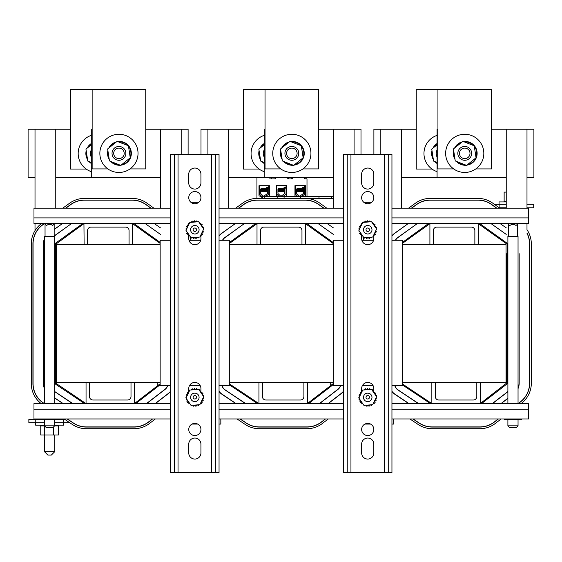 <?xml version="1.0" encoding="UTF-8"?>
<svg xmlns="http://www.w3.org/2000/svg" width="562" height="562" viewBox="0 0 562 562"><rect width="100%" height="100%" fill="white"/><g stroke="black" fill="none" stroke-linecap="round" stroke-linejoin="round"><path stroke-width="0.84" d="M506.236 208.158L506.236 129.232L526.987 129.232L526.987 177.641L533.9 177.641L533.9 129.232L526.987 129.232M380.811 154.487L380.811 129.232L401.556 129.232L401.556 208.158M518.045 388.581A13.116 13.116 0 0 0 519.169 383.277L519.169 253.715L519.028 383.277A12.975 12.975 0 0 1 518.045 388.23M521.241 403.46L521.48 403.277A25.255 25.255 0 0 0 531.315 383.277L531.315 243.859A25.255 25.255 0 0 0 526.987 229.718L526.987 223.648L528.603 223.648L528.603 208.158L391.946 208.158M526.987 208.158L526.987 177.641M480.384 403.46L506.362 383.277L506.362 253.715M506.236 227.835L500.18 223.648L506.236 227.835M506.236 234.375L491.083 223.648L506.236 234.375M518.522 403.46L520.468 401.963A23.597 23.597 0 0 0 529.65 383.277L529.65 243.859A23.597 23.597 0 0 0 526.987 232.956L526.987 233.258A23.456 23.456 0 0 1 529.516 243.859L529.516 383.277A23.456 23.456 0 0 1 520.384 401.851L518.297 403.46M496.836 208.158L491.743 204.491A23.597 23.597 0 0 0 477.96 200.051L430.267 200.051A23.597 23.597 0 0 0 416.442 204.526L411.419 208.158M501.149 418.95L495.305 423.46A25.255 25.255 0 0 1 479.878 428.715L432.178 428.715A25.255 25.255 0 0 1 418.149 424.465L409.902 418.95M408.588 208.158L415.473 203.177A25.255 25.255 0 0 1 430.267 198.393L477.96 198.393A25.255 25.255 0 0 1 492.712 203.142L499.681 208.158M412.894 418.95L419.069 423.081A23.597 23.597 0 0 0 432.178 427.057L479.878 427.057A23.597 23.597 0 0 0 494.286 422.146L498.431 418.95M391.946 236.061A12.975 12.975 0 0 1 394.714 233.342L408.124 223.648L394.636 233.23A13.116 13.116 0 0 0 391.946 235.836M395.536 240.283A7.664 7.664 0 0 1 397.826 237.642L417.187 223.648L397.748 237.529A7.798 7.798 0 0 0 395.381 240.283M507.893 398.24L501.128 403.46M394.777 385.518A7.798 7.798 0 0 0 397.98 389.993L418.142 403.46M408.827 403.46L395.107 394.292A12.975 12.975 0 0 1 391.946 391.3M492.656 403.46L507.893 391.707M498.206 418.95L494.202 422.041A23.456 23.456 0 0 1 479.878 426.916L432.178 426.916A23.456 23.456 0 0 1 419.147 422.968L413.14 418.95M411.658 208.158L416.526 204.638A23.456 23.456 0 0 1 430.267 200.191L477.96 200.191A23.456 23.456 0 0 1 491.666 204.603L496.597 208.158M501.353 403.46L507.893 398.416M391.946 391.524A13.116 13.116 0 0 0 395.03 394.412L408.581 403.46M418.388 403.46L398.058 389.88A7.664 7.664 0 0 1 394.924 385.518M507.893 391.531L492.431 403.46M402.483 242.37L428.377 223.648M430.19 403.46L402.483 384.949M479.857 223.648L506.699 242.96A1.11 1.11 0 0 1 507.163 243.859L507.163 383.277A1.11 1.11 0 0 1 506.734 384.155L481.69 403.46M402.483 383.987L431.623 403.46M402.483 244.393L429.909 244.393L429.909 223.648L402.483 243.353M506.236 243.606L478.318 223.648L478.318 244.393L506.053 244.393L506.053 382.715L402.483 382.715M429.909 244.393L478.318 244.393M480.257 382.715L480.257 403.46L431.848 403.46L431.848 382.715M435.304 382.715L435.304 396.547A3.456 3.456 0 0 0 438.76 400.003L473.337 400.003A3.456 3.456 0 0 0 476.801 396.547L476.801 382.715M474.862 244.393L474.862 230.56A3.456 3.456 0 0 0 471.406 227.104L436.822 227.104A3.456 3.456 0 0 0 433.365 230.56L433.365 244.393M391.946 223.648L528.603 223.648M437.938 129.232L437.074 129.232L437.074 177.641L506.236 177.641M506.236 129.232L491.546 129.232M380.811 129.232L373.892 129.232L373.892 154.487M416.245 129.232L401.556 129.232M401.556 177.641L437.074 177.641M333.336 208.158L333.336 129.232L354.088 129.232L354.088 154.487M207.912 154.487L207.912 129.232L228.664 129.232L228.664 208.158M333.336 227.835L327.281 223.648L333.336 227.835M333.336 234.375L318.19 223.648L333.336 234.375M323.937 208.158L318.844 204.491A23.597 23.597 0 0 0 305.068 200.051L257.368 200.051A23.597 23.597 0 0 0 243.543 204.526L238.52 208.158M328.25 418.95L322.405 423.46A25.255 25.255 0 0 1 306.978 428.715L259.286 428.715A25.255 25.255 0 0 1 245.25 424.465L237.009 418.95M235.689 208.158L242.573 203.177A25.255 25.255 0 0 1 257.368 198.393L305.068 198.393A25.255 25.255 0 0 1 319.813 203.142L326.782 208.158M239.995 418.95L246.177 423.081A23.597 23.597 0 0 0 259.286 427.057L306.978 427.057A23.597 23.597 0 0 0 321.394 422.146L325.531 418.95M219.047 236.061A12.975 12.975 0 0 1 221.821 233.342L235.225 223.648L221.737 233.23A13.116 13.116 0 0 0 219.047 235.836M222.643 240.283A7.664 7.664 0 0 1 224.933 237.642L244.287 223.648L224.849 237.529A7.798 7.798 0 0 0 222.482 240.283M343.53 391.068A12.975 12.975 0 0 1 341.078 393.548L328.229 403.46M221.885 385.518A7.798 7.798 0 0 0 225.088 389.993L245.243 403.46M235.928 403.46L222.215 394.292A12.975 12.975 0 0 1 219.047 391.3M319.757 403.46L337.924 389.452A7.798 7.798 0 0 0 340.628 385.518M325.307 418.95L321.309 422.041A23.456 23.456 0 0 1 306.978 426.916L259.286 426.916A23.456 23.456 0 0 1 246.247 422.968L240.241 418.95M238.759 208.158L243.627 204.638A23.456 23.456 0 0 1 257.368 200.191L305.068 200.191A23.456 23.456 0 0 1 318.766 204.603L323.705 208.158M328.454 403.46L341.162 393.66A13.116 13.116 0 0 0 343.53 391.293M219.047 391.524A13.116 13.116 0 0 0 222.138 394.412L235.682 403.46M245.489 403.46L225.165 389.88A7.664 7.664 0 0 1 222.025 385.518M340.488 385.518A7.664 7.664 0 0 1 337.839 389.347L319.532 403.46M229.31 242.566L255.478 223.648M257.291 403.46L229.31 384.766M333.322 384.548L308.791 403.46M306.957 223.648L333.322 242.608M229.31 383.804L258.724 403.46M229.31 244.393L257.01 244.393L257.01 223.648L229.31 243.55M333.322 243.592L305.426 223.648L305.426 244.393L333.322 244.393M307.491 403.46L333.322 383.544M257.01 244.393L305.426 244.393M333.322 382.715L229.31 382.715M307.358 382.715L307.358 403.46L258.949 403.46L258.949 382.715M262.405 382.715L262.405 396.547A3.456 3.456 0 0 0 265.861 400.003L300.445 400.003A3.456 3.456 0 0 0 303.901 396.547L303.901 382.715M301.963 244.393L301.963 230.56A3.456 3.456 0 0 0 298.506 227.104L263.929 227.104A3.456 3.456 0 0 0 260.466 230.56L260.466 244.393M219.047 223.648L343.53 223.648M265.039 129.232L264.182 129.232L264.182 177.641L333.336 177.641M354.088 129.232L361.001 129.232L361.001 154.487M333.336 129.232L318.647 129.232M207.912 129.232L200.999 129.232L200.999 154.487M243.353 129.232L228.664 129.232M228.664 177.641L264.182 177.641M160.444 208.158L160.444 129.232L181.189 129.232L181.189 154.487M35.013 208.158L35.013 129.232L55.764 129.232L55.764 208.158M35.013 230.61L35.013 223.648L33.973 223.648L132.527 223.648L132.527 244.393L160.149 244.393M160.444 227.835L154.388 223.648L160.444 227.835M160.444 234.375L145.291 223.648L160.444 234.375M44.194 223.648L42.698 224.73A23.597 23.597 0 0 0 32.926 243.852L32.926 383.509A23.597 23.597 0 0 0 43.414 403.13L43.913 403.46M41.04 403.46A25.255 25.255 0 0 1 31.268 383.509L31.268 243.852A25.255 25.255 0 0 1 41.37 223.648M151.045 208.158L145.951 204.491A23.597 23.597 0 0 0 132.168 200.051L84.469 200.051A23.597 23.597 0 0 0 70.643 204.526L65.621 208.158M155.358 418.95L149.506 423.46A25.255 25.255 0 0 1 134.086 428.715L86.386 428.715A25.255 25.255 0 0 1 72.358 424.465L64.11 418.95M62.789 208.158L69.674 203.177A25.255 25.255 0 0 1 84.469 198.393L132.168 198.393A25.255 25.255 0 0 1 146.921 203.142L153.883 208.158M67.096 418.95L73.278 423.081A23.597 23.597 0 0 0 86.386 427.057L134.086 427.057A23.597 23.597 0 0 0 148.494 422.146L152.639 418.95M44.531 388.461A12.975 12.975 0 0 1 43.548 383.509L43.548 243.852A12.975 12.975 0 0 1 44.531 238.899M54.17 236.096L71.395 223.648L54.17 235.928M170.637 391.068A12.975 12.975 0 0 1 168.186 393.548L155.33 403.46M54.683 391.658L72.343 403.46M54.17 229.542L62.326 223.648L54.17 229.373M63.035 403.46L54.683 397.882M146.858 403.46L165.024 389.452A7.798 7.798 0 0 0 167.736 385.518M44.531 238.548A13.116 13.116 0 0 0 43.407 243.852L43.407 383.509A13.116 13.116 0 0 0 44.531 388.813M44.159 403.46L43.492 403.01A23.456 23.456 0 0 1 33.067 383.509L33.067 243.852A23.456 23.456 0 0 1 42.775 224.842L44.433 223.648M152.407 418.95L148.41 422.041A23.456 23.456 0 0 1 134.086 426.916L86.386 426.916A23.456 23.456 0 0 1 73.355 422.968L67.349 418.95M65.859 208.158L70.728 204.638A23.456 23.456 0 0 1 84.469 200.191L132.168 200.191A23.456 23.456 0 0 1 145.867 204.603L150.806 208.158M155.555 403.46L168.27 393.66A13.116 13.116 0 0 0 170.637 391.293M54.683 398.051L62.782 403.46M72.596 403.46L54.683 391.496M167.588 385.518A7.664 7.664 0 0 1 164.94 389.347L146.633 403.46M84.391 403.46L55.905 384.429A1.11 1.11 0 0 1 55.413 383.509L55.413 243.852A1.11 1.11 0 0 1 55.877 242.96L82.586 223.648M160.149 384.759L135.899 403.46M134.065 223.648L160.149 242.412M160.149 382.715L56.523 382.715L56.523 244.393L84.117 244.393L83.942 223.648L56.214 243.852L56.214 383.509L85.831 403.46M160.149 243.395L132.527 223.648L170.637 223.648M134.592 403.46L160.149 383.755M84.117 244.393L132.527 244.393M134.459 382.715L134.459 403.46L86.049 403.46L86.049 382.715M89.506 382.715L89.506 396.547A3.456 3.456 0 0 0 92.969 400.003L127.546 400.003A3.456 3.456 0 0 0 131.002 396.547L131.002 382.715M129.07 244.393L129.07 230.56A3.456 3.456 0 0 0 125.607 227.104L91.03 227.104A3.456 3.456 0 0 0 87.574 230.56L87.574 244.393M92.14 129.232L91.283 129.232L91.283 177.641L160.444 177.641M181.189 129.232L188.108 129.232L188.108 154.487M160.444 129.232L145.755 129.232M35.013 129.232L28.1 129.232L28.1 177.641L35.013 177.641M70.454 129.232L55.764 129.232M55.764 177.641L91.283 177.641M54.865 223.648L44.531 223.817L46.576 225.474C48.599 223.957 50.615 223.957 52.631 225.474L54.683 223.817M170.637 217.908L33.973 217.908L33.973 208.158L170.637 208.158M219.047 208.158L343.53 208.158M219.047 217.908L343.53 217.908M391.946 217.908L528.603 217.908M33.973 217.908L33.973 223.648M391.946 418.95L528.603 418.95L528.603 403.46L480.257 403.46M170.637 409.199L33.973 409.199L33.973 403.46L86.049 403.46M134.459 403.46L170.637 403.46M219.047 403.46L258.949 403.46M307.358 403.46L343.53 403.46M391.946 403.46L431.848 403.46M219.047 409.199L343.53 409.199M391.946 409.199L528.603 409.199M33.973 409.199L33.973 418.95L170.637 418.95M219.047 418.95L343.53 418.95M194.838 423.376A6.084 6.084 0 0 1 200.114 432.508A6.084 6.084 0 0 1 189.57 432.508A6.084 6.084 0 0 1 194.838 423.376M200.929 452.979A6.084 6.084 0 0 1 194.838 459.063A6.084 6.084 0 0 1 188.755 452.979L188.755 444.128A6.084 6.084 0 0 1 194.838 438.044A6.084 6.084 0 0 1 200.929 444.128L200.929 452.979M188.755 391.44L188.755 388.525A6.084 6.084 0 0 1 194.838 382.434A6.084 6.084 0 0 1 200.929 388.525L200.929 390.864M200.929 390.99L200.929 392.023M194.838 191.558A6.084 6.084 0 0 1 200.114 200.69A6.084 6.084 0 0 1 189.57 200.69A6.084 6.084 0 0 1 194.838 191.558M200.929 182.98A6.084 6.084 0 0 1 194.838 189.071A6.084 6.084 0 0 1 188.755 182.98L188.755 174.129A6.084 6.084 0 0 1 194.838 168.045A6.084 6.084 0 0 1 200.929 174.129L200.929 182.98M200.929 235.675L200.929 238.583A6.084 6.084 0 0 1 194.838 244.674A6.084 6.084 0 0 1 188.755 238.583L188.755 236.244M188.755 236.117L188.755 235.085M174.339 154.487L170.637 154.487L170.637 472.621L174.339 472.621L174.339 154.487L219.047 154.487L219.047 472.621L215.337 472.621L215.337 154.487M174.339 472.621L215.337 472.621M367.738 423.376A6.084 6.084 0 0 1 373.006 432.508A6.084 6.084 0 0 1 362.469 432.508A6.084 6.084 0 0 1 367.738 423.376M373.821 452.979A6.084 6.084 0 0 1 367.738 459.063A6.084 6.084 0 0 1 361.654 452.979L361.654 444.128A6.084 6.084 0 0 1 367.738 438.044A6.084 6.084 0 0 1 373.821 444.128L373.821 452.979M361.654 391.44L361.654 388.525A6.084 6.084 0 0 1 367.738 382.434A6.084 6.084 0 0 1 373.821 388.525L373.821 390.864M373.821 390.99L373.821 392.023M367.738 191.558A6.084 6.084 0 0 1 373.006 200.69A6.084 6.084 0 0 1 362.469 200.69A6.084 6.084 0 0 1 367.738 191.558M373.821 182.98A6.084 6.084 0 0 1 367.738 189.071A6.084 6.084 0 0 1 361.654 182.98L361.654 174.129A6.084 6.084 0 0 1 367.738 168.045A6.084 6.084 0 0 1 373.821 174.129L373.821 182.98M373.821 235.675L373.821 238.583A6.084 6.084 0 0 1 367.738 244.674A6.084 6.084 0 0 1 361.654 238.583L361.654 236.244A8.943 8.943 0 0 1 361.57 236.209A0.836 0.836 0 0 0 361.626 235.057A0.836 0.836 0 0 0 360.474 234.944A8.943 8.943 0 0 1 360.425 234.881A0.836 0.836 0 0 0 360.706 233.757A0.836 0.836 0 0 0 359.596 233.434A8.943 8.943 0 0 1 359.561 233.349A0.836 0.836 0 0 0 360.052 232.31A0.836 0.836 0 0 0 359.034 231.769A8.943 8.943 0 0 1 359.013 231.692A0.836 0.836 0 0 0 359.54 231.361M361.654 236.117L361.654 235.085M347.239 154.487L343.53 154.487L343.53 472.621L347.239 472.621L347.239 154.487L391.946 154.487L391.946 472.621L388.237 472.621L388.237 154.487M347.239 472.621L388.237 472.621M363.769 240.283A6.084 6.084 0 0 1 363.438 238.309L363.438 237.038M393.73 418.95L393.73 424.071L391.946 424.071M370.555 424.071L364.921 424.071M364.443 202.763L371.032 202.763M190.869 240.283A6.084 6.084 0 0 1 190.546 238.309L190.546 237.038M220.838 418.95L220.838 424.071L219.047 424.071M197.655 424.071L192.021 424.071M191.544 202.763L198.133 202.763M54.795 451.623L44.419 451.623L47.875 455.079L51.332 455.079L54.795 451.623L54.795 435.023M518.157 387.949L518.157 388.321M196.567 229.732A1.728 1.728 0 0 1 193.974 231.228A1.728 1.728 0 0 1 193.974 228.235A1.728 1.728 0 0 1 196.567 229.732M367.941 231.453A1.728 1.728 0 0 1 366.15 229.05A1.728 1.728 0 0 1 369.122 228.699A1.728 1.728 0 0 1 367.941 231.453M368.974 398.486A1.728 1.728 0 0 1 366.073 397.741A1.728 1.728 0 0 1 368.166 395.599A1.728 1.728 0 0 1 368.974 398.486M194.656 398.992A1.728 1.728 0 0 1 193.44 396.259A1.728 1.728 0 0 1 196.419 396.575A1.728 1.728 0 0 1 194.656 398.992M361.654 390.056L362.869 390.056M372.409 390.056L373.821 390.056M330.695 382.715L330.695 385.567M188.755 390.056L189.97 390.056M199.51 390.056L200.929 390.056M157.262 382.715L157.262 385.982M343.53 240.283L333.322 240.283L333.322 385.518L343.53 385.518M362.448 385.518L373.028 385.518M391.946 385.518L402.483 385.518L402.483 240.283L391.946 240.283M373.582 240.283L361.893 240.283M170.637 240.283L160.149 240.283L160.149 385.518L170.637 385.518M189.549 385.518L200.128 385.518M219.047 385.518L229.31 385.518L229.31 240.283L219.047 240.283M200.683 240.283L188.994 240.283M35.771 419.364L35.771 422.828L28.859 422.828L28.859 419.364L53.418 419.364L53.418 418.95M53.418 419.364L58.441 419.364L58.441 418.95M44.588 419.364L44.588 418.95M40.766 419.364L40.766 418.95M504.135 418.95L504.135 419.364L516.787 419.364L516.787 418.95M516.787 419.364L521.81 419.364L521.81 418.95M507.95 419.364L507.95 418.95M35.68 422.828L35.68 425.202L44.531 425.202M54.683 425.202L63.534 425.202L63.534 422.828M35.771 422.828L44.531 422.828L35.771 422.828M58.441 419.364L63.436 419.364L63.436 422.828L54.683 422.828L69.906 422.828M44.391 425.202L44.644 425.926M54.57 425.926L58.329 425.926L58.329 425.202M58.539 425.926L58.546 425.202L58.329 425.926M40.668 425.202L40.668 425.926L40.787 425.202M44.588 425.926L44.588 435.023L40.766 435.023L40.766 425.926L41.237 425.926L41.237 425.202M41.237 425.926L41.265 425.202M40.801 425.926L40.801 425.202M58.308 425.926L58.308 425.202M57.781 425.926L57.781 425.202M57.745 425.926L57.745 425.202M56.917 425.926L56.917 425.202M56.867 425.926L56.867 425.202M55.771 425.926L55.771 425.202M55.708 425.926L55.708 425.202M44.461 425.926L44.461 425.202M41.265 425.926L44.391 425.926M43.133 425.926L43.133 425.202M43.077 425.926L43.077 425.202M42.059 425.926L42.059 425.202M42.009 425.926L42.009 425.202M44.588 435.023L53.418 435.023L53.418 427.078M53.418 435.023L58.441 435.023L58.441 425.926M504.135 207.771L504.135 208.158M506.236 201.934L499.042 201.934L499.042 204.308M506.236 207.771L499.14 207.771L499.14 204.308L506.236 204.308L494.335 204.308M506.236 192.113L504.135 192.113L504.135 201.21L504.247 201.934L504.269 201.21L504.795 201.21L504.795 201.934M506.236 201.21L504.795 201.21M504.037 201.21L504.037 201.934L504.135 201.21M504.831 201.21L504.831 201.934M505.659 201.21L505.659 201.934M505.709 201.21L505.709 201.934M54.683 425.813L44.531 425.813L46.189 427.471L53.025 427.471L54.683 425.813L54.683 419.364M44.531 425.813L44.531 419.364M44.531 403.46L44.531 236.321L54.683 236.321L54.683 403.46M45.044 224.322L45.044 236.321M518.045 425.813L507.893 425.813L509.558 427.471L516.387 427.471L518.045 425.813L518.045 419.364M507.893 425.813L507.893 419.364M507.893 403.46L507.893 236.321L518.045 236.321L518.045 403.46M509.558 225.474L509.945 225.474C511.961 223.957 513.977 223.957 516 225.474L518.045 223.817L507.893 223.817L509.558 225.474M508.406 224.322L508.406 236.321M256.932 198.393L256.932 177.641M307 196.342L307 178.941L304.485 178.941L304.485 177.641M292.676 177.641L292.676 178.941L287.196 178.941L287.196 177.641M275.38 177.641L275.38 178.941L269.908 178.941L269.908 177.641M264.878 198.281L263.543 198.281M262.426 197.641L259.005 195.702L259.005 185.692L269.416 185.692L269.416 195.702L268.292 196.342M300.726 198.33L299.595 198.33M296.083 196.342L294.959 195.702L294.959 185.636L305.363 185.636L305.363 195.702L304.239 196.342M282.166 198.281L280.838 198.281M277.424 196.342L276.3 195.702L276.3 185.636L286.704 185.636L286.704 195.702L285.58 196.342M288.58 177.641L288.58 178.941M291.292 177.641L291.292 178.941M271.291 177.641L271.291 178.941M273.996 177.641L273.996 178.941M305.868 177.641L305.868 178.941M262.419 196.988A2.093 2.093 0 0 1 262.208 196.812L259.995 194.663A2.093 2.093 0 0 1 259.356 193.159L259.356 189.429A2.093 2.093 0 0 1 259.391 189.064L259.391 185.917L268.748 185.917L268.748 187.322L266.683 187.322A2.086 2.086 0 0 1 268.748 189.092L268.748 193.476A2.086 2.086 0 0 1 268.264 194.522L265.791 196.342M260.649 189.429A0.801 0.801 0 0 1 261.449 188.628L266.683 188.628A0.787 0.787 0 0 1 267.47 189.415L267.491 193.159A0.801 0.801 0 0 1 267.372 193.581L264.14 195.955A0.801 0.801 0 0 1 263.107 195.878L260.894 193.735A0.801 0.801 0 0 1 260.649 193.159L260.649 189.429M260.719 189.092L267.055 188.72M266.634 188.628L260.803 188.958M262.918 190.785L261.316 190.588L266.936 189.998L261.316 190.504L260.663 189.991L267.47 189.535M260.649 190.097L267.47 189.661M262.918 191.291L260.663 190.975L267.477 190.525M260.712 191.136L267.477 190.644M267.568 190.623L266.936 191.101L262.475 191.445L267.54 191.445L266.922 191.087M266.936 190.975L262.475 191.445M267.568 188.642L266.936 189.127L260.677 189.977M266.922 189.022L261.316 189.513L260.677 189.141M261.513 189.556L264.126 189.745M260.649 189.97L262.904 189.794L261.316 189.605M267.308 189.556L264.105 189.745M260.712 190.94L261.316 190.588M260.642 190.968L261.302 190.581L260.642 190.125M261.274 189.626L260.642 189.977M260.642 191.115L261.302 191.445M297.691 196.342L295.956 194.663A2.093 2.093 0 0 1 295.324 193.159L295.324 189.429A2.093 2.093 0 0 1 295.352 189.064L295.352 185.917L304.716 185.917L304.716 187.322L302.651 187.322A2.086 2.086 0 0 1 304.716 189.092L304.716 193.476A2.086 2.086 0 0 1 304.232 194.522L301.759 196.342M296.617 189.429A0.801 0.801 0 0 1 297.417 188.628L302.651 188.628A0.787 0.787 0 0 1 303.438 189.415L303.452 193.159A0.801 0.801 0 0 1 303.332 193.581L300.108 195.955A0.801 0.801 0 0 1 299.075 195.878L296.855 193.735A0.801 0.801 0 0 1 296.617 193.159L296.617 189.429M296.687 189.092L303.023 188.72M302.602 188.628L296.771 188.958M298.886 190.785L297.284 190.588L302.904 189.998L297.284 190.504L296.631 189.991L303.438 189.535M296.617 190.097L303.438 189.661M298.886 191.291L296.631 190.975L303.445 190.525M296.68 191.136L303.445 190.644M303.529 190.623L302.904 191.101L298.443 191.445L303.508 191.445L302.89 191.087M302.904 190.975L298.443 191.445M303.529 188.642L302.904 189.127L296.638 189.977M302.89 189.022L297.284 189.513L296.638 189.141M297.474 189.556L303.276 189.556M296.617 189.97L298.872 189.794L297.284 189.605M296.68 190.94L297.284 190.588M296.603 190.968L297.27 190.581L296.603 190.125M297.242 189.626L296.603 189.977M296.603 191.115L297.263 191.445M279.019 196.342L277.284 194.663A2.093 2.093 0 0 1 276.652 193.159L276.652 189.429A2.093 2.093 0 0 1 276.68 189.064L276.68 185.917L286.044 185.917L286.044 187.322L283.979 187.322A2.086 2.086 0 0 1 286.044 189.092L286.044 193.476A2.086 2.086 0 0 1 285.559 194.522L283.086 196.342M277.944 189.429A0.801 0.801 0 0 1 278.745 188.628L283.979 188.628A0.787 0.787 0 0 1 284.765 189.415L284.779 193.159A0.801 0.801 0 0 1 284.66 193.581L281.436 195.955A0.801 0.801 0 0 1 280.403 195.878L278.183 193.735A0.801 0.801 0 0 1 277.944 193.159L277.944 189.429M278.014 189.092L284.351 188.72M283.929 188.628L278.099 188.958M284.857 189.633L278.612 190.504L277.965 190.125L284.765 189.535M277.944 190.097L284.765 189.661M280.213 191.291L277.965 190.968L284.772 190.525M278.007 191.136L284.772 190.644M284.857 190.623L284.232 191.101L279.771 191.445L284.829 191.445L284.217 191.087M284.232 190.975L279.771 191.445M284.232 189.998L284.857 190.469M280.213 190.785L278.612 190.588L284.232 190.111M284.857 188.642L284.217 189.022L284.857 189.485M284.217 189.022L278.597 189.619L284.232 189.127M278.801 189.556L281.414 189.745M280.213 189.794L277.965 189.977M284.604 189.556L281.4 189.745M280.192 189.794L277.944 189.97M278.576 190.588L277.93 190.125M277.93 189.141L278.597 189.591M278.569 189.626L277.93 189.977M277.93 191.115L278.59 191.445M306.88 178.941L306.88 177.641M364.057 222.32A0.836 0.836 0 0 0 364.043 221.597A8.943 8.943 0 0 1 364.12 221.561A0.836 0.836 0 0 0 365.159 222.046A0.836 0.836 0 0 0 365.7 221.028A8.943 8.943 0 0 1 365.785 221.014A0.836 0.836 0 0 0 366.712 221.695A0.836 0.836 0 0 0 367.436 220.796A8.943 8.943 0 0 1 367.52 220.796A0.836 0.836 0 0 0 368.3 221.646A0.836 0.836 0 0 0 369.185 220.915A8.943 8.943 0 0 1 369.269 220.929A0.836 0.836 0 0 0 369.754 221.878M370.534 221.814A0.836 0.836 0 0 0 370.878 221.365A8.943 8.943 0 0 1 370.955 221.393A0.836 0.836 0 0 0 370.892 221.786M372.072 222.489A0.836 0.836 0 0 0 372.451 222.138A8.943 8.943 0 0 1 372.522 222.18A0.836 0.836 0 0 0 372.697 223.325A0.836 0.836 0 0 0 373.842 223.205A8.943 8.943 0 0 1 373.906 223.262A0.836 0.836 0 0 0 373.849 224.414A0.836 0.836 0 0 0 375.002 224.519A8.943 8.943 0 0 1 375.051 224.589A0.836 0.836 0 0 0 374.77 225.706A0.836 0.836 0 0 0 375.88 226.036A8.943 8.943 0 0 1 375.915 226.114A0.836 0.836 0 0 0 375.423 227.16A0.836 0.836 0 0 0 376.442 227.694A8.943 8.943 0 0 1 376.463 227.779A0.836 0.836 0 0 0 375.936 228.102M376.399 229.408A0.836 0.836 0 0 0 376.673 229.429A8.943 8.943 0 0 1 376.673 229.521A0.836 0.836 0 0 0 376.308 229.591M375.845 230.56A0.836 0.836 0 0 0 376.561 231.179A8.943 8.943 0 0 1 376.547 231.263A0.836 0.836 0 0 0 375.557 231.86A0.836 0.836 0 0 0 376.104 232.872A8.943 8.943 0 0 1 376.076 232.956A0.836 0.836 0 0 0 374.994 233.349A0.836 0.836 0 0 0 375.332 234.445A8.943 8.943 0 0 1 375.29 234.523A0.836 0.836 0 0 0 374.151 234.691A0.836 0.836 0 0 0 374.271 235.836A8.943 8.943 0 0 1 374.208 235.9A0.836 0.836 0 0 0 373.414 235.668M371.419 237.143A0.836 0.836 0 0 0 371.433 237.874A8.943 8.943 0 0 1 371.356 237.909A0.836 0.836 0 0 0 370.316 237.417A0.836 0.836 0 0 0 369.775 238.436A8.943 8.943 0 0 1 369.691 238.457A0.836 0.836 0 0 0 368.763 237.775A0.836 0.836 0 0 0 368.04 238.667A8.943 8.943 0 0 1 367.955 238.667A0.836 0.836 0 0 0 367.176 237.817A0.836 0.836 0 0 0 366.291 238.555A8.943 8.943 0 0 1 366.206 238.541A0.836 0.836 0 0 0 365.722 237.593M364.942 237.656A0.836 0.836 0 0 0 364.598 238.105A8.943 8.943 0 0 1 364.52 238.07A0.836 0.836 0 0 0 364.583 237.684M363.403 236.981A0.836 0.836 0 0 0 363.024 237.333A8.943 8.943 0 0 1 362.954 237.283A0.836 0.836 0 0 0 362.778 236.145A0.836 0.836 0 0 0 361.633 236.265M359.076 230.062A0.836 0.836 0 0 0 358.802 230.034A8.943 8.943 0 0 1 358.802 229.949A0.836 0.836 0 0 0 359.167 229.872M359.631 228.903A0.836 0.836 0 0 0 358.914 228.284A8.943 8.943 0 0 1 358.928 228.2A0.836 0.836 0 0 0 359.919 227.603A0.836 0.836 0 0 0 359.371 226.591A8.943 8.943 0 0 1 359.399 226.514A0.836 0.836 0 0 0 360.481 226.121A0.836 0.836 0 0 0 360.144 225.018A8.943 8.943 0 0 1 360.186 224.948A0.836 0.836 0 0 0 361.324 224.772A0.836 0.836 0 0 0 361.204 223.627A8.943 8.943 0 0 1 361.268 223.564A0.836 0.836 0 0 0 362.061 223.802M363.495 229.732A4.243 4.243 0 0 1 369.859 226.057A4.243 4.243 0 0 1 369.859 233.413A4.243 4.243 0 0 1 363.495 229.732M371.552 221.73L376.575 229.036L372.761 237.038L363.923 237.733L358.9 230.434L362.715 222.433L371.552 221.73M191.157 222.32A0.836 0.836 0 0 0 191.143 221.597A8.943 8.943 0 0 1 191.22 221.561A0.836 0.836 0 0 0 192.267 222.046A0.836 0.836 0 0 0 192.801 221.028A8.943 8.943 0 0 1 192.885 221.014A0.836 0.836 0 0 0 193.813 221.695A0.836 0.836 0 0 0 194.536 220.796A8.943 8.943 0 0 1 194.628 220.796A0.836 0.836 0 0 0 195.4 221.646A0.836 0.836 0 0 0 196.286 220.915A8.943 8.943 0 0 1 196.37 220.929A0.836 0.836 0 0 0 196.855 221.878M197.634 221.814A0.836 0.836 0 0 0 197.979 221.365A8.943 8.943 0 0 1 198.063 221.393A0.836 0.836 0 0 0 197.993 221.786M199.173 222.489A0.836 0.836 0 0 0 199.552 222.138A8.943 8.943 0 0 1 199.622 222.18A0.836 0.836 0 0 0 199.798 223.325A0.836 0.836 0 0 0 200.943 223.205A8.943 8.943 0 0 1 201.006 223.262A0.836 0.836 0 0 0 200.957 224.414A0.836 0.836 0 0 0 202.102 224.519A8.943 8.943 0 0 1 202.151 224.589A0.836 0.836 0 0 0 201.877 225.706A0.836 0.836 0 0 0 202.98 226.036A8.943 8.943 0 0 1 203.015 226.114A0.836 0.836 0 0 0 202.524 227.16A0.836 0.836 0 0 0 203.542 227.694A8.943 8.943 0 0 1 203.563 227.779A0.836 0.836 0 0 0 203.037 228.102M203.5 229.408A0.836 0.836 0 0 0 203.774 229.429A8.943 8.943 0 0 1 203.774 229.521A0.836 0.836 0 0 0 203.409 229.591M202.952 230.56A0.836 0.836 0 0 0 203.662 231.179A8.943 8.943 0 0 1 203.648 231.263A0.836 0.836 0 0 0 202.657 231.86A0.836 0.836 0 0 0 203.212 232.872A8.943 8.943 0 0 1 203.177 232.956A0.836 0.836 0 0 0 202.095 233.349A0.836 0.836 0 0 0 202.439 234.445A8.943 8.943 0 0 1 202.39 234.523A0.836 0.836 0 0 0 201.252 234.691A0.836 0.836 0 0 0 201.372 235.836A8.943 8.943 0 0 1 201.315 235.9A0.836 0.836 0 0 0 200.515 235.668M198.519 237.143A0.836 0.836 0 0 0 198.541 237.874A8.943 8.943 0 0 1 198.456 237.909A0.836 0.836 0 0 0 197.417 237.417A0.836 0.836 0 0 0 196.876 238.436A8.943 8.943 0 0 1 196.798 238.457A0.836 0.836 0 0 0 195.864 237.775A0.836 0.836 0 0 0 195.14 238.667A8.943 8.943 0 0 1 195.056 238.667A0.836 0.836 0 0 0 194.276 237.817A0.836 0.836 0 0 0 193.391 238.555A8.943 8.943 0 0 1 193.307 238.541A0.836 0.836 0 0 0 192.822 237.593M192.049 237.656A0.836 0.836 0 0 0 191.698 238.105A8.943 8.943 0 0 1 191.621 238.07A0.836 0.836 0 0 0 191.691 237.684M190.504 236.981A0.836 0.836 0 0 0 190.125 237.333A8.943 8.943 0 0 1 190.054 237.283A0.836 0.836 0 0 0 189.879 236.145A0.836 0.836 0 0 0 188.734 236.265A8.943 8.943 0 0 1 188.67 236.209A0.836 0.836 0 0 0 188.727 235.057A0.836 0.836 0 0 0 187.582 234.944A8.943 8.943 0 0 1 187.532 234.881A0.836 0.836 0 0 0 187.806 233.757A0.836 0.836 0 0 0 186.703 233.434A8.943 8.943 0 0 1 186.668 233.349A0.836 0.836 0 0 0 187.153 232.31A0.836 0.836 0 0 0 186.134 231.769A8.943 8.943 0 0 1 186.12 231.692A0.836 0.836 0 0 0 186.647 231.361M186.184 230.062A0.836 0.836 0 0 0 185.903 230.034A8.943 8.943 0 0 1 185.903 229.949A0.836 0.836 0 0 0 186.268 229.872M186.732 228.903A0.836 0.836 0 0 0 186.022 228.284A8.943 8.943 0 0 1 186.036 228.2A0.836 0.836 0 0 0 187.02 227.603A0.836 0.836 0 0 0 186.472 226.591A8.943 8.943 0 0 1 186.5 226.514A0.836 0.836 0 0 0 187.582 226.121A0.836 0.836 0 0 0 187.244 225.018A8.943 8.943 0 0 1 187.287 224.948A0.836 0.836 0 0 0 188.432 224.772A0.836 0.836 0 0 0 188.312 223.627A8.943 8.943 0 0 1 188.368 223.564A0.836 0.836 0 0 0 189.162 223.802M190.595 229.732A4.243 4.243 0 0 1 196.96 226.057A4.243 4.243 0 0 1 196.96 233.413A4.243 4.243 0 0 1 190.595 229.732M198.653 221.73L203.676 229.036L199.861 237.038L191.024 237.733L186.001 230.434L189.815 222.433L198.653 221.73M191.157 389.965A0.836 0.836 0 0 0 191.143 389.234A8.943 8.943 0 0 1 191.22 389.199A0.836 0.836 0 0 0 192.267 389.691A0.836 0.836 0 0 0 192.801 388.672A8.943 8.943 0 0 1 192.885 388.651A0.836 0.836 0 0 0 193.813 389.333A0.836 0.836 0 0 0 194.536 388.44A8.943 8.943 0 0 1 194.628 388.44A0.836 0.836 0 0 0 195.4 389.29A0.836 0.836 0 0 0 196.286 388.553A8.943 8.943 0 0 1 196.37 388.567A0.836 0.836 0 0 0 196.855 389.515M197.634 389.452A0.836 0.836 0 0 0 197.979 389.002A8.943 8.943 0 0 1 198.063 389.037A0.836 0.836 0 0 0 197.993 389.424M199.173 390.133A0.836 0.836 0 0 0 199.552 389.782A8.943 8.943 0 0 1 199.622 389.824A0.836 0.836 0 0 0 199.798 390.962A0.836 0.836 0 0 0 200.943 390.843A8.943 8.943 0 0 1 201.006 390.906A0.836 0.836 0 0 0 200.957 392.051A0.836 0.836 0 0 0 202.102 392.164A8.943 8.943 0 0 1 202.151 392.234A0.836 0.836 0 0 0 201.877 393.351A0.836 0.836 0 0 0 202.98 393.681A8.943 8.943 0 0 1 203.015 393.758A0.836 0.836 0 0 0 202.524 394.798A0.836 0.836 0 0 0 203.542 395.339A8.943 8.943 0 0 1 203.563 395.423A0.836 0.836 0 0 0 203.037 395.746M203.5 397.053A0.836 0.836 0 0 0 203.774 397.074A8.943 8.943 0 0 1 203.774 397.158A0.836 0.836 0 0 0 203.409 397.236M202.952 398.205A0.836 0.836 0 0 0 203.662 398.823A8.943 8.943 0 0 1 203.648 398.908A0.836 0.836 0 0 0 202.657 399.505A0.836 0.836 0 0 0 203.212 400.516A8.943 8.943 0 0 1 203.177 400.594A0.836 0.836 0 0 0 202.095 400.987A0.836 0.836 0 0 0 202.439 402.09A8.943 8.943 0 0 1 202.39 402.16A0.836 0.836 0 0 0 201.252 402.336A0.836 0.836 0 0 0 201.372 403.481A8.943 8.943 0 0 1 201.315 403.544A0.836 0.836 0 0 0 200.515 403.305M198.519 404.788A0.836 0.836 0 0 0 198.541 405.511A8.943 8.943 0 0 1 198.456 405.546A0.836 0.836 0 0 0 197.417 405.062A0.836 0.836 0 0 0 196.876 406.08A8.943 8.943 0 0 1 196.798 406.101A0.836 0.836 0 0 0 195.864 405.413A0.836 0.836 0 0 0 195.14 406.312A8.943 8.943 0 0 1 195.056 406.312A0.836 0.836 0 0 0 194.276 405.462A0.836 0.836 0 0 0 193.391 406.2A8.943 8.943 0 0 1 193.307 406.186A0.836 0.836 0 0 0 192.822 405.237M192.049 405.293A0.836 0.836 0 0 0 191.698 405.743A8.943 8.943 0 0 1 191.621 405.715A0.836 0.836 0 0 0 191.691 405.321M190.504 404.619A0.836 0.836 0 0 0 190.125 404.97A8.943 8.943 0 0 1 190.054 404.928A0.836 0.836 0 0 0 189.879 403.783A0.836 0.836 0 0 0 188.734 403.902A8.943 8.943 0 0 1 188.67 403.846A0.836 0.836 0 0 0 188.727 402.694A0.836 0.836 0 0 0 187.582 402.589A8.943 8.943 0 0 1 187.532 402.518A0.836 0.836 0 0 0 187.806 401.401A0.836 0.836 0 0 0 186.703 401.071A8.943 8.943 0 0 1 186.668 400.994A0.836 0.836 0 0 0 187.153 399.954A0.836 0.836 0 0 0 186.134 399.413A8.943 8.943 0 0 1 186.12 399.329A0.836 0.836 0 0 0 186.647 399.006M186.184 397.699A0.836 0.836 0 0 0 185.903 397.678A8.943 8.943 0 0 1 185.903 397.594A0.836 0.836 0 0 0 186.268 397.517M186.732 396.547A0.836 0.836 0 0 0 186.022 395.929A8.943 8.943 0 0 1 186.036 395.845A0.836 0.836 0 0 0 187.02 395.248A0.836 0.836 0 0 0 186.472 394.236A8.943 8.943 0 0 1 186.5 394.152A0.836 0.836 0 0 0 187.582 393.765A0.836 0.836 0 0 0 187.244 392.662A8.943 8.943 0 0 1 187.287 392.592A0.836 0.836 0 0 0 188.432 392.417A0.836 0.836 0 0 0 188.312 391.271A8.943 8.943 0 0 1 188.368 391.208A0.836 0.836 0 0 0 189.162 391.447M190.595 397.376A4.243 4.243 0 0 1 196.96 393.695A4.243 4.243 0 0 1 196.96 401.05A4.243 4.243 0 0 1 190.595 397.376M198.653 389.375L203.676 396.681L199.861 404.682L191.024 405.378L186.001 398.072L189.815 390.07L198.653 389.375M364.057 389.965A0.836 0.836 0 0 0 364.043 389.234A8.943 8.943 0 0 1 364.12 389.199A0.836 0.836 0 0 0 365.159 389.691A0.836 0.836 0 0 0 365.7 388.672A8.943 8.943 0 0 1 365.785 388.651A0.836 0.836 0 0 0 366.712 389.333A0.836 0.836 0 0 0 367.436 388.44A8.943 8.943 0 0 1 367.52 388.44A0.836 0.836 0 0 0 368.3 389.29A0.836 0.836 0 0 0 369.185 388.553A8.943 8.943 0 0 1 369.269 388.567A0.836 0.836 0 0 0 369.754 389.515M370.534 389.452A0.836 0.836 0 0 0 370.878 389.002A8.943 8.943 0 0 1 370.955 389.037A0.836 0.836 0 0 0 370.892 389.424M372.072 390.133A0.836 0.836 0 0 0 372.451 389.782A8.943 8.943 0 0 1 372.522 389.824A0.836 0.836 0 0 0 372.697 390.962A0.836 0.836 0 0 0 373.842 390.843A8.943 8.943 0 0 1 373.906 390.906A0.836 0.836 0 0 0 373.849 392.051A0.836 0.836 0 0 0 375.002 392.164A8.943 8.943 0 0 1 375.051 392.234A0.836 0.836 0 0 0 374.77 393.351A0.836 0.836 0 0 0 375.88 393.681A8.943 8.943 0 0 1 375.915 393.758A0.836 0.836 0 0 0 375.423 394.798A0.836 0.836 0 0 0 376.442 395.339A8.943 8.943 0 0 1 376.463 395.423A0.836 0.836 0 0 0 375.936 395.746M376.399 397.053A0.836 0.836 0 0 0 376.673 397.074A8.943 8.943 0 0 1 376.673 397.158A0.836 0.836 0 0 0 376.308 397.236M375.845 398.205A0.836 0.836 0 0 0 376.561 398.823A8.943 8.943 0 0 1 376.547 398.908A0.836 0.836 0 0 0 375.557 399.505A0.836 0.836 0 0 0 376.104 400.516A8.943 8.943 0 0 1 376.076 400.594A0.836 0.836 0 0 0 374.994 400.987A0.836 0.836 0 0 0 375.332 402.09A8.943 8.943 0 0 1 375.29 402.16A0.836 0.836 0 0 0 374.151 402.336A0.836 0.836 0 0 0 374.271 403.481A8.943 8.943 0 0 1 374.208 403.544A0.836 0.836 0 0 0 373.414 403.305M371.419 404.788A0.836 0.836 0 0 0 371.433 405.511A8.943 8.943 0 0 1 371.356 405.546A0.836 0.836 0 0 0 370.316 405.062A0.836 0.836 0 0 0 369.775 406.08A8.943 8.943 0 0 1 369.691 406.101A0.836 0.836 0 0 0 368.763 405.413A0.836 0.836 0 0 0 368.04 406.312A8.943 8.943 0 0 1 367.955 406.312A0.836 0.836 0 0 0 367.176 405.462A0.836 0.836 0 0 0 366.291 406.2A8.943 8.943 0 0 1 366.206 406.186A0.836 0.836 0 0 0 365.722 405.237M364.942 405.293A0.836 0.836 0 0 0 364.598 405.743A8.943 8.943 0 0 1 364.52 405.715A0.836 0.836 0 0 0 364.583 405.321M363.403 404.619A0.836 0.836 0 0 0 363.024 404.97A8.943 8.943 0 0 1 362.954 404.928A0.836 0.836 0 0 0 362.778 403.783A0.836 0.836 0 0 0 361.633 403.902A8.943 8.943 0 0 1 361.57 403.846A0.836 0.836 0 0 0 361.626 402.694A0.836 0.836 0 0 0 360.474 402.589A8.943 8.943 0 0 1 360.425 402.518A0.836 0.836 0 0 0 360.706 401.401A0.836 0.836 0 0 0 359.596 401.071A8.943 8.943 0 0 1 359.561 400.994A0.836 0.836 0 0 0 360.052 399.954A0.836 0.836 0 0 0 359.034 399.413A8.943 8.943 0 0 1 359.013 399.329A0.836 0.836 0 0 0 359.54 399.006M359.076 397.699A0.836 0.836 0 0 0 358.802 397.678A8.943 8.943 0 0 1 358.802 397.594A0.836 0.836 0 0 0 359.167 397.517M359.631 396.547A0.836 0.836 0 0 0 358.914 395.929A8.943 8.943 0 0 1 358.928 395.845A0.836 0.836 0 0 0 359.919 395.248A0.836 0.836 0 0 0 359.371 394.236A8.943 8.943 0 0 1 359.399 394.152A0.836 0.836 0 0 0 360.481 393.765A0.836 0.836 0 0 0 360.144 392.662A8.943 8.943 0 0 1 360.186 392.592A0.836 0.836 0 0 0 361.324 392.417A0.836 0.836 0 0 0 361.204 391.271A8.943 8.943 0 0 1 361.268 391.208A0.836 0.836 0 0 0 362.061 391.447M363.495 397.376A4.243 4.243 0 0 1 369.859 393.695A4.243 4.243 0 0 1 369.859 401.05A4.243 4.243 0 0 1 363.495 397.376M371.552 389.375L376.575 396.681L372.761 404.682L363.923 405.378L358.9 398.072L362.715 390.07L371.552 389.375M63.436 419.364L64.728 419.364M526.987 207.771L533.717 207.771L533.717 204.308L526.987 204.308M311.748 196.342L277.164 196.342L277.164 198.281L284.084 198.281L284.084 196.342L284.084 198.281L305.159 198.281L300.684 198.281L300.684 196.342L333.336 196.672M331.664 196.342L331.664 198.281A2.487 2.487 0 0 1 333.336 198.927M264.189 197.761A0.969 0.969 0 0 0 263.789 196.454A0.969 0.969 0 0 0 262.482 196.855M264.302 197.311A0.969 0.969 0 0 1 263.332 198.281L263.332 198.281A0.969 0.969 0 0 1 262.37 197.311A0.969 0.969 0 0 1 263.332 196.342L277.164 196.342M298.57 198.281A0.969 0.969 0 0 1 298.246 198.33L318.991 198.33L318.991 196.398M92.14 89.527L70.454 89.527L70.454 169.057L86.183 169.057M437.074 150.026A6.913 6.913 0 0 0 437.074 156.988M471.659 153.363A6.913 6.913 0 0 0 461.283 147.377A6.913 6.913 0 0 0 461.283 159.355A6.913 6.913 0 0 0 471.659 153.363M470.001 153.363A5.255 5.255 0 0 1 462.112 157.915A5.255 5.255 0 0 1 462.112 148.811A5.255 5.255 0 0 1 470.001 153.363M298.759 153.363A6.913 6.913 0 0 0 288.383 147.377A6.913 6.913 0 0 0 288.383 159.355A6.913 6.913 0 0 0 298.759 153.363M297.101 153.363A5.255 5.255 0 0 1 289.212 157.915A5.255 5.255 0 0 1 289.212 148.811A5.255 5.255 0 0 1 297.101 153.363M125.86 153.363A6.913 6.913 0 0 0 115.491 147.377A6.913 6.913 0 0 0 115.491 159.355A6.913 6.913 0 0 0 125.86 153.363M124.202 153.363A5.255 5.255 0 0 1 116.32 157.915A5.255 5.255 0 0 1 116.32 148.811A5.255 5.255 0 0 1 124.202 153.363M264.182 150.026A6.913 6.913 0 0 0 264.182 156.988M91.283 150.026A6.913 6.913 0 0 0 91.283 156.988M91.283 162.46L87.777 161.09L85.951 149.092L91.283 144.827M91.283 171.635A19.087 19.087 0 0 1 91.283 135.379M91.283 143.535A11.893 11.893 0 0 0 87.145 148.136M86.197 150.707A11.893 11.893 0 0 0 87.56 159.622M89.021 161.575A11.893 11.893 0 0 0 91.283 163.486M130.019 168.916L145.755 168.916L145.755 89.379L92.14 89.379L92.14 168.916L107.869 168.916M130.251 157.781L120.774 165.369L109.471 160.95L107.637 148.951L117.121 141.364L128.424 145.783L130.251 157.781M138.034 153.363A19.087 19.087 0 0 1 109.4 169.9A19.087 19.087 0 0 1 109.4 136.833A19.087 19.087 0 0 1 138.034 153.363M118.526 165.228L118.624 164.814L118.526 165.228A11.893 11.893 0 0 0 120.409 165.221M118.687 164.547L118.624 164.814A11.479 11.479 0 0 0 119.446 164.849M110.707 161.435A11.893 11.893 0 0 0 118.357 165.214L118.526 164.49M121.041 165.158A11.893 11.893 0 0 0 131.227 151.705A11.893 11.893 0 0 0 117.711 141.596M116.538 141.835A11.893 11.893 0 0 0 108.838 147.996M107.883 150.567A11.893 11.893 0 0 0 109.246 159.482M475.817 168.916L491.546 168.916L491.546 89.379L437.938 89.379L437.938 168.916L453.667 168.916M476.049 157.781L466.565 165.369L455.262 160.95L453.436 148.951L462.912 141.364L474.223 145.783L476.049 157.781M483.826 153.363A19.087 19.087 0 0 1 455.199 169.9A19.087 19.087 0 0 1 455.199 136.833A19.087 19.087 0 0 1 483.826 153.363M464.324 165.228L464.416 164.814L464.324 165.228A11.893 11.893 0 0 0 466.2 165.221M464.479 164.547L464.416 164.814A11.479 11.479 0 0 0 465.238 164.849M456.499 161.435A11.893 11.893 0 0 0 464.156 165.214L464.324 164.49M466.832 165.158A11.893 11.893 0 0 0 477.019 151.705A11.893 11.893 0 0 0 463.51 141.596M462.329 141.835A11.893 11.893 0 0 0 454.63 147.996M453.682 150.567A11.893 11.893 0 0 0 455.037 159.482M265.039 89.527L243.353 89.527L243.353 169.057L259.082 169.057M264.182 162.46L260.677 161.09L258.85 149.092L264.182 144.827M264.182 171.635A19.087 19.087 0 0 1 264.182 135.379M264.182 143.535A11.893 11.893 0 0 0 260.044 148.136M259.096 150.707A11.893 11.893 0 0 0 260.452 159.622M261.913 161.575A11.893 11.893 0 0 0 264.182 163.486M437.938 89.527L416.245 89.527L416.245 169.057L431.981 169.057M437.074 162.46L433.576 161.09L431.749 149.092L437.074 144.827M437.074 171.635A19.087 19.087 0 0 1 437.074 135.379M437.074 143.535A11.893 11.893 0 0 0 432.944 148.136M431.995 150.707A11.893 11.893 0 0 0 433.351 159.622M434.812 161.575A11.893 11.893 0 0 0 437.074 163.486M302.918 168.916L318.647 168.916L318.647 89.379L265.039 89.379L265.039 168.916L280.768 168.916M303.15 157.781L293.673 165.369L282.363 160.95L280.536 148.951L290.013 141.364L301.323 145.783L303.15 157.781M310.934 153.363A19.087 19.087 0 0 1 282.3 169.9A19.087 19.087 0 0 1 282.3 136.833A19.087 19.087 0 0 1 310.934 153.363M291.425 165.228L291.516 164.814L291.425 165.228A11.893 11.893 0 0 0 293.301 165.221M291.58 164.547L291.516 164.814A11.479 11.479 0 0 0 292.338 164.849M283.599 161.435A11.893 11.893 0 0 0 291.257 165.214L291.425 164.49M293.933 165.158A11.893 11.893 0 0 0 304.126 151.705A11.893 11.893 0 0 0 290.61 141.596M289.43 141.835A11.893 11.893 0 0 0 281.731 147.996M280.782 150.567A11.893 11.893 0 0 0 282.138 159.482M178.049 472.621L178.049 154.487M211.635 472.621L211.635 154.487M350.948 472.621L350.948 154.487M384.527 472.621L384.527 154.487M91.283 162.987A11.479 11.479 0 0 1 89.983 161.954M87.37 158.386A11.479 11.479 0 0 1 86.386 151.944M88.016 147.441A11.479 11.479 0 0 1 91.283 144.034M118.456 164.806A11.479 11.479 0 0 1 111.669 161.807M109.056 158.245A11.479 11.479 0 0 1 108.073 151.803M109.702 147.3A11.479 11.479 0 0 1 115.667 142.523M118.54 141.919A11.479 11.479 0 0 1 127.876 145.565M128.508 146.31A11.479 11.479 0 0 1 130.194 157.402M129.934 158.034A11.479 11.479 0 0 1 121.701 164.624M464.247 164.806A11.479 11.479 0 0 1 457.461 161.807M454.848 158.245A11.479 11.479 0 0 1 453.871 151.803M455.494 147.3A11.479 11.479 0 0 1 461.465 142.523M464.338 141.919A11.479 11.479 0 0 1 473.668 145.565M474.3 146.31A11.479 11.479 0 0 1 475.986 157.402M475.733 158.034A11.479 11.479 0 0 1 467.5 164.624M264.182 162.987A11.479 11.479 0 0 1 262.875 161.954M260.269 158.386A11.479 11.479 0 0 1 259.286 151.944M260.909 147.441A11.479 11.479 0 0 1 264.182 144.034M437.074 162.987A11.479 11.479 0 0 1 435.775 161.954M433.162 158.386A11.479 11.479 0 0 1 432.185 151.944M433.808 147.441A11.479 11.479 0 0 1 437.074 144.034M291.355 164.806A11.479 11.479 0 0 1 284.569 161.807M281.955 158.245A11.479 11.479 0 0 1 280.972 151.803M282.595 147.3A11.479 11.479 0 0 1 288.566 142.523M291.439 141.919A11.479 11.479 0 0 1 300.768 145.565M301.401 146.31A11.479 11.479 0 0 1 303.094 157.402M302.834 158.034A11.479 11.479 0 0 1 294.6 164.624M44.419 388.18L44.419 388.553M44.419 435.023L44.419 451.623M54.17 236.321L54.17 224.322M517.539 236.321L517.539 224.322M266.922 190.097L267.568 190.469M266.922 189.106L267.568 189.485M261.316 188.614L260.677 188.987M266.922 187.132L267.568 187.504M260.677 191.115L261.246 191.445M267.568 189.633L266.922 190.005M261.281 188.614L260.642 188.987M267.533 190.623L266.887 190.996M260.642 189.141L261.281 189.513M302.89 190.097L303.529 190.469M302.89 189.106L303.529 189.485M297.284 188.614L296.638 188.987M302.89 187.132L303.529 187.504M296.638 191.115L297.214 191.445M303.529 189.633L302.89 190.005M297.249 188.614L296.603 188.987M303.494 190.623L302.855 190.996M296.603 189.141L297.249 189.513M278.612 188.614L277.965 188.987M284.217 187.132L284.857 187.504M277.965 191.115L278.541 191.445M277.965 189.141L278.612 189.513M278.576 188.614L277.93 188.987M284.822 190.623L284.182 190.996M333.336 196.398L331.664 196.398M332.184 198.33L305.159 198.33M277.164 198.281L263.332 198.281"/></g></svg>
